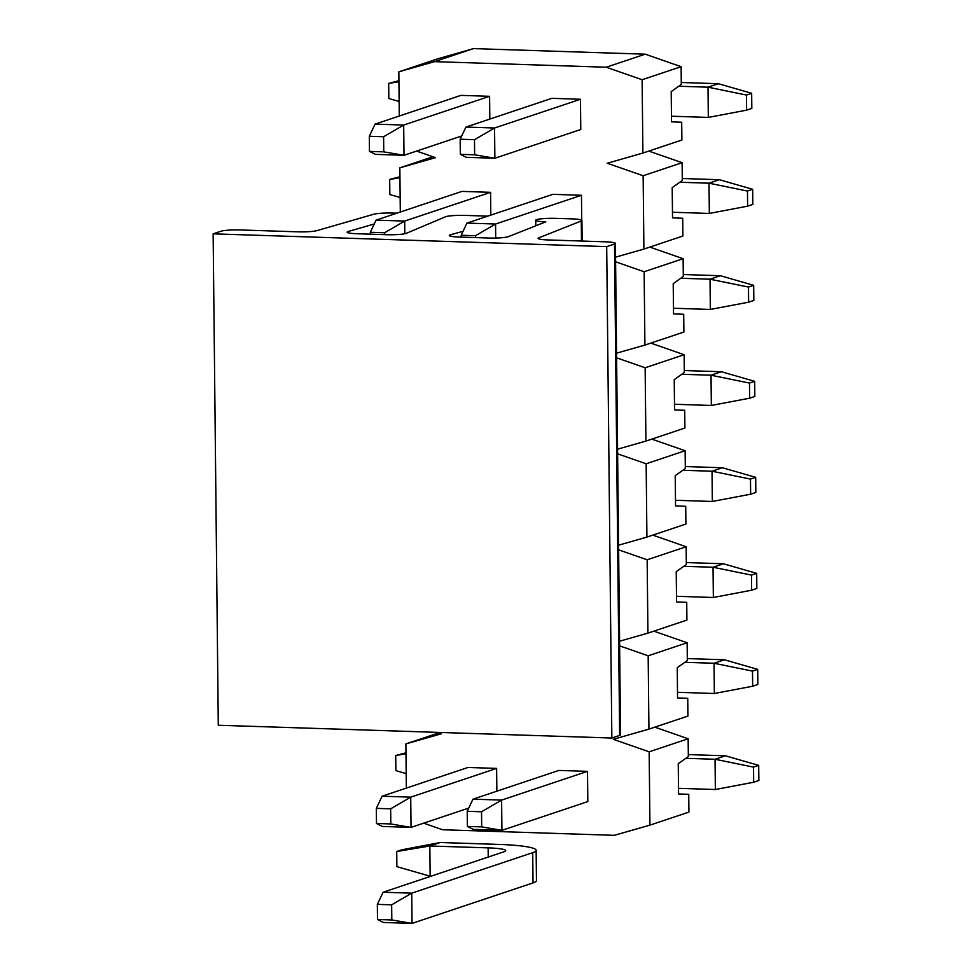 <?xml version="1.0" encoding="UTF-8"?>
<svg xmlns="http://www.w3.org/2000/svg" width="972" height="972" viewBox="0 0 972 972"><rect width="100%" height="100%" fill="white"/><g stroke="black" fill="none" stroke-linecap="round" stroke-linejoin="round"><path stroke-width="1.46" d="M649.94 825.143L688.917 812.094L688.735 794.331L678.565 793.942L678.249 763.7L688.346 756.532L688.152 738.769L649.162 751.818L649.94 825.143L614.28 835.325L442.539 829.748L423.646 823.163M473.486 48.6L434.496 61.649L398.836 71.831L437.825 58.782L473.486 48.6L645.214 54.177L681.117 66.679L642.128 79.728L642.893 153.054L681.882 140.004L681.7 122.241L671.518 121.852L671.202 91.611L681.299 84.443L681.117 66.679M648.798 151.085L682.125 162.689L643.136 175.738L643.901 249.075L682.891 236.026L682.709 218.25L672.527 217.874L672.211 187.632L682.308 180.452L682.125 162.689M649.806 247.095L683.122 258.698L644.144 271.747L644.91 345.084L683.899 332.035L683.705 314.272L673.535 313.883L673.219 283.642L683.316 276.473L683.122 258.698M650.803 343.104L684.13 354.719L645.141 367.768L645.918 441.094L684.896 428.045L684.713 410.281L674.544 409.892L674.228 379.651L684.324 372.483L684.13 354.719M651.811 439.125L685.139 450.729L646.149 463.778L646.915 537.103L685.904 524.054L685.722 506.291L675.54 505.902L675.224 475.66L685.321 468.492L685.139 450.729M652.819 535.135L686.147 546.738L647.158 559.787L647.923 633.124L686.912 620.075L686.73 602.312L676.548 601.923L676.233 571.682L686.329 564.501L686.147 546.738M653.828 631.144L687.143 642.747L648.166 655.796L648.932 729.134L687.921 716.085L687.726 698.321L677.557 697.932L677.241 667.691L687.338 660.523L687.143 642.747M654.824 727.153L688.152 738.769M587.501 771.355L501.601 800.102L472.975 799.166L558.876 770.419L587.501 771.355L587.817 801.584L501.917 830.343L473.291 829.408L467.374 826.431L481.687 826.893L481.529 811.778L467.216 811.304L467.374 826.431M581.463 195.275L495.562 224.022L466.937 223.098L552.837 194.339L581.463 195.275L581.73 220.158M580.454 99.266L494.554 128.012L465.94 127.077L551.841 98.33L580.454 99.266L580.77 129.507L494.87 158.254L466.256 157.318L460.327 154.341L474.64 154.803L474.482 139.689L460.169 139.227L460.327 154.341M438.967 732.839L405.871 743.908L406.345 788.11M390.647 808.826L376.334 808.364L376.492 823.478L390.805 823.94L390.647 808.826L410.719 797.149L382.093 796.214L467.994 767.467L496.619 768.402L496.862 791.172M432.929 156.759L399.844 167.84L400.306 212.03M384.633 234.641L384.62 232.745L404.692 221.069L376.067 220.146L461.967 191.399L490.593 192.322L490.824 215.104M398.836 71.831L399.298 116.02M383.612 136.736L369.299 136.274L369.457 151.389L383.77 151.851L383.612 136.736L403.684 125.06L375.058 124.124L460.959 95.378L489.584 96.313L489.815 119.082M649.162 751.818L613.271 739.315L648.932 729.134M648.166 655.796L619.626 645.858M619.577 641.216L647.923 633.124M647.158 559.787L618.617 549.848M618.569 545.195L646.915 537.103M646.149 463.778L617.621 453.839M617.572 449.185L645.918 441.094M645.141 367.768L616.613 357.83M616.564 353.176L644.91 345.084M644.144 271.747L615.604 261.808M615.555 257.155L643.901 249.075M643.136 175.738L607.233 163.235L642.893 153.054M642.128 79.728L606.236 67.226L434.496 61.649M416.611 151.085L435.505 157.658L399.844 167.84M437.607 732.366L441.531 733.739L405.871 743.908M645.214 54.177L606.236 67.226M461.712 135.983L404 155.301L403.684 125.06L489.584 96.313M399.152 101.513L388.836 98.537L388.678 83.422L398.933 80.712M383.77 151.851L404 155.301L375.374 154.366L369.457 151.389M388.678 83.422L398.945 81.709M375.058 124.124L369.299 136.274M681.287 82.499L718.405 83.701L751.66 93.288L746.46 95.037L746.618 110.152L751.818 108.414L751.66 93.288M746.618 110.152L708.321 117.418L671.458 116.227M708.321 117.418L708.005 87.176L678.784 86.229M474.482 139.689L494.554 128.012L494.87 158.254L474.64 154.803M746.46 95.037L708.005 87.176L718.405 83.701M465.94 127.077L460.169 139.227M475.515 237.593L475.49 235.698L461.178 235.236L461.202 237.119M682.283 178.508L719.414 179.711L752.668 189.309L747.468 191.047L747.626 206.161L752.826 204.424L752.668 189.309M747.626 206.161L709.329 213.439L672.466 212.236M709.329 213.439L709.013 183.198L679.793 182.25M475.49 235.698L495.562 224.022L495.708 238.043M747.468 191.047L709.013 183.198L719.414 179.711M466.937 223.098L461.178 235.236M384.62 232.745L370.308 232.284L370.32 234.179M404.814 233.742L404.692 221.069L490.593 192.322M400.16 197.523L389.845 194.546L389.687 179.431L399.942 176.734M389.687 179.431L399.942 177.718M376.067 220.146L370.308 232.284M213.135 233.839L218.287 725.246L611.85 738.027L606.698 246.621L213.135 233.839L220.936 231.239A15.224 1.798 -0.6 0 1 240.449 229.963L297.699 231.822A15.224 1.798 -0.6 0 0 316.908 230.631L373.746 214.241A15.224 1.798 -0.6 0 1 392.967 213.062L396.855 213.184M348.474 232.879L348.462 231.421L374.244 223.985M348.462 231.421A15.224 1.798 -0.6 0 0 347.15 232.162A15.224 1.798 -0.6 0 0 357.174 233.742L386.516 234.702A15.224 1.798 -0.6 0 0 406.357 233.304L445.431 216.805A15.224 1.798 -0.6 0 1 465.272 215.407L487.737 216.136M611.85 738.027L619.65 735.415A15.224 1.798 -0.6 0 0 620.561 734.783L615.41 243.389A15.224 1.798 -0.6 0 0 605.386 241.809L548.135 239.95A15.224 1.798 179.4 0 1 538.111 238.371A15.224 1.798 179.4 0 1 538.78 237.836L581.28 220.984A15.224 1.798 -0.6 0 0 581.936 220.45A15.224 1.798 -0.6 0 0 571.913 218.87L556.166 218.36A15.224 1.798 -0.6 0 0 535.742 220.255A15.224 1.798 -0.6 0 0 545.778 221.835L508.49 236.621A15.224 1.798 179.4 0 1 488.661 238.019L459.319 237.059A15.224 1.798 179.4 0 1 449.295 235.479A15.224 1.798 179.4 0 1 450.607 234.738L463.037 231.312M606.698 246.621L614.498 244.008A15.224 1.798 -0.6 0 0 615.41 243.389M683.292 274.517L720.41 275.72L753.677 285.318L748.476 287.056L748.634 302.183L753.835 300.433L753.677 285.318M748.634 302.183L710.338 309.448L673.475 308.245M710.338 309.448L710.022 279.207L680.801 278.259M748.476 287.056L710.022 279.207L720.41 275.72M684.3 370.539L721.418 371.741L754.673 381.328L749.485 383.065L749.643 398.192L754.831 396.455L754.673 381.328M749.643 398.192L711.346 405.458L674.483 404.267M711.346 405.458L711.018 375.216L681.797 374.269M749.485 383.065L711.018 375.216L721.418 371.741M685.309 466.548L722.427 467.751L755.681 477.337L750.481 479.087L750.639 494.201L755.839 492.464L755.681 477.337M750.639 494.201L712.342 501.467L675.479 500.276M712.342 501.467L712.026 471.226L682.806 470.278M750.481 479.087L712.026 471.226L722.427 467.751M686.305 562.557L723.435 563.76L756.69 573.359L751.49 575.096L751.648 590.211L756.848 588.473L756.69 573.359M751.648 590.211L713.351 597.488L676.488 596.286M713.351 597.488L713.035 567.247L683.814 566.299M751.49 575.096L713.035 567.247L723.435 563.76M687.313 658.566L724.432 659.781L757.698 669.368L752.498 671.105L752.656 686.232L757.856 684.482L757.698 669.368M752.656 686.232L714.359 693.498L677.496 692.295M714.359 693.498L714.043 663.256L684.823 662.309M752.498 671.105L714.043 663.256L724.432 659.781M688.322 754.588L725.44 755.791L758.695 765.377L753.507 767.115L753.664 782.241L758.865 780.504L758.695 765.377M753.664 782.241L715.368 789.507L678.505 788.316M715.368 789.507L715.04 759.266L685.819 758.318M481.529 811.778L501.601 800.102L501.917 830.343L481.687 826.893M753.507 767.115L715.04 759.266L725.44 755.791M472.975 799.166L467.216 811.304M468.747 808.072L411.035 827.391L410.719 797.149L496.619 768.402M406.187 773.603L395.883 770.626L395.726 755.499L405.968 752.802M390.805 823.94L411.035 827.391L382.409 826.455L376.492 823.478M395.726 755.499L405.98 753.786M382.093 796.214L376.334 808.364M391.813 919.962L391.655 904.835L377.343 904.373L377.5 919.488L391.813 919.962L412.043 923.4L533.033 882.904A57.105 6.731 -0.6 0 0 536.459 880.571L536.143 850.33A57.105 6.731 -0.6 0 0 498.539 844.401L440.219 842.505L429.831 845.992L488.138 847.876A26.645 3.135 179.4 0 1 505.695 850.646A26.645 3.135 179.4 0 1 504.091 851.739L383.102 892.235L411.727 893.159L532.717 852.663A57.105 6.731 -0.6 0 0 536.143 850.33M391.655 904.835L411.727 893.159L412.043 923.4L383.418 922.477L377.5 919.488M396.722 851.521L429.831 845.992L430.146 876.234L396.88 866.635L396.722 851.521L401.922 849.783L440.219 842.505M430.146 876.234L430.851 876.246M383.102 892.235L377.343 904.373M619.65 735.415L614.498 244.008M538.792 238.881L538.78 237.836M581.487 241.032L581.28 220.984M450.619 236.196L450.607 234.738M532.717 852.663L533.033 882.904M488.138 847.876L488.236 857.049M582.155 241.056L581.936 220.45M535.803 225.783L535.742 220.255"/></g></svg>
